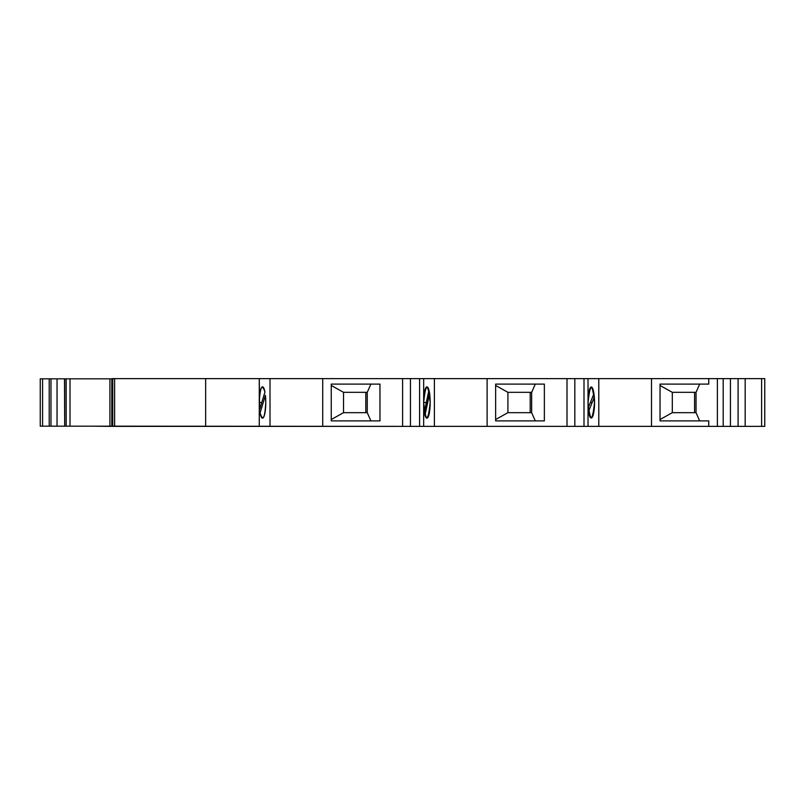 <?xml version="1.0" encoding="UTF-8"?>
<svg xmlns="http://www.w3.org/2000/svg" width="805" height="805" viewBox="0 0 805 805"><rect width="100%" height="100%" fill="white"/><g stroke="black" fill="none" stroke-linecap="round" stroke-linejoin="round"><path stroke-width="1.21" d="M594.503 402.5A15.486 3.22 -90 0 0 591.283 387.014A15.486 3.22 -90 0 0 588.063 402.5C590.216 382.526 592.359 382.526 594.503 402.5C592.359 422.474 590.216 422.474 588.063 402.5A15.486 3.22 -90 0 0 591.283 417.986A15.486 3.22 -90 0 0 594.503 402.5M112.267 378.823L114.622 378.622L114.622 426.378L410.439 426.378L410.439 378.622L423.661 378.622L419.606 378.622L419.606 426.378L423.661 426.378L423.661 378.622L574.83 378.622L567.002 378.622L567.002 426.378L567.002 378.622L487.116 378.622L487.116 426.378L487.116 378.622L434.398 378.622L434.398 426.378L574.83 426.378L574.83 378.622L588.032 378.622L583.997 378.622L583.997 426.378L588.032 426.378L588.032 378.622L598.769 378.622L598.769 426.378L588.032 426.378L598.789 426.378L598.789 378.622L588.032 378.622L588.032 426.378L583.997 426.378L583.997 378.622L574.83 378.622L574.83 426.378L583.997 426.378L434.398 426.378L434.398 378.622L423.661 378.622L423.661 402.5A15.657 3.25 -90 0 0 426.912 418.157A15.657 3.25 -90 0 0 430.172 402.5C427.998 382.305 425.825 382.305 423.661 402.5L423.661 426.378L434.398 426.378L419.606 426.378L419.606 378.622L410.439 378.622L410.439 426.378L419.606 426.378L112.267 426.177M598.769 426.378L598.769 378.622L598.789 426.378L598.789 378.622L651.507 378.622L598.789 378.622L598.789 426.378L651.507 426.378L598.789 426.378M588.646 411.224L588.274 407.712L593.959 393.746A15.486 3.22 -90 0 0 591.283 387.014A15.486 3.22 -90 0 0 588.063 402.5L588.254 407.712L593.939 393.746C591.112 383.059 589.149 385.977 588.063 402.5A15.486 3.22 -90 0 0 588.254 407.712L593.939 393.746L588.254 407.712A15.486 3.22 90 0 0 588.646 411.224M591.283 417.986L591.283 417.986A15.486 3.22 90 0 1 591.273 417.986A15.486 3.22 -90 0 0 594.321 397.288L588.626 411.254A15.486 3.22 -90 0 0 591.283 417.986A15.486 3.22 90 0 1 591.273 417.986L591.313 417.986M592.198 402.5L590.397 402.5L592.198 402.5M426.318 402.5L423.661 402.5C425.825 422.695 427.998 422.695 430.172 402.5A15.657 3.25 -90 0 0 426.912 386.843A15.657 3.25 -90 0 0 423.661 402.5L426.318 402.5M261.796 402.5L259.27 402.5A15.657 3.25 -90 0 0 259.623 409.675L264.946 392.055A15.657 3.25 -90 0 0 262.521 386.843A15.657 3.25 -90 0 0 259.27 402.5L261.796 402.5M260.096 412.945A15.657 3.25 -90 0 0 262.521 418.157A15.657 3.25 -90 0 0 265.781 402.5A15.657 3.25 -90 0 0 265.419 395.325L260.096 412.945C262.963 421.77 264.865 418.288 265.781 402.5L265.419 395.325L260.096 412.945M424.899 414.676L424.326 411.818L428.924 390.324L429.498 393.182L424.899 414.676L429.498 393.182A15.547 3.23 -90 0 0 428.924 390.324L424.326 411.818A15.547 3.23 -90 0 0 424.899 414.676L424.899 414.676M57.044 378.823L57.044 426.177L50.977 426.177L50.977 378.823L57.044 378.823L57.044 426.177L64.521 426.177L50.977 426.177L50.977 378.823L49.206 378.823L49.206 426.177L50.977 426.177L49.206 426.177L49.206 378.823L42.595 378.823L42.595 426.177L49.206 426.177L40.25 426.177L40.25 378.823L42.595 378.823L42.595 426.177L40.25 426.177L40.25 378.823L64.692 378.823L64.692 426.177L64.521 378.823L57.044 378.823M696.043 392.327L694.584 392.327L694.584 412.673L694.584 392.327L672.306 392.327L696.043 392.327L699.676 384.106L696.043 392.327L672.306 392.327L696.043 392.327L696.043 412.673L696.043 392.327M64.692 426.177L109.923 426.177L70.005 426.177L70.005 378.823L112.73 378.823L112.73 426.177L112.73 378.823L111.815 378.823L111.815 426.177L109.923 426.177L109.923 378.823L111.815 378.823L111.815 426.177L109.923 426.177L109.923 378.823L64.692 378.823L64.692 426.177L66.181 426.177L66.181 378.823L70.005 378.823L70.005 426.177L66.181 426.177L66.181 378.823L64.692 378.823M761.621 378.622L651.507 378.622L708.752 378.622L708.752 384.106L660.03 384.106L660.03 420.894L660.03 384.106L708.752 384.106L708.752 378.622L717.376 378.622L717.376 426.378L708.752 426.378L708.752 420.894L660.03 420.894L699.676 420.894L696.043 412.673L672.306 412.673L696.043 412.673L699.676 420.894L660.03 420.894L708.752 420.894L708.752 426.378L651.507 426.378L651.507 378.622L651.507 426.378L717.376 426.378L717.376 378.622L723.192 378.622L723.192 426.378L717.376 426.378L730.437 426.378L730.437 378.622L723.192 378.622L723.192 426.378L730.437 426.378L730.437 378.622L738.094 378.622L738.094 426.378L730.437 426.378L745.178 426.378L745.178 378.622L738.094 378.622L738.094 426.378L745.178 426.378L745.178 378.622L745.178 426.378L761.621 426.378L761.621 378.622L764.75 378.622L764.75 426.378L761.621 426.378L764.75 426.378L764.75 378.622L761.621 378.622L761.621 426.378M343.524 412.673L343.524 392.327L367.261 392.327L343.524 392.327L365.802 392.327L365.802 412.673L365.802 392.327L367.261 392.327L343.524 392.327L331.247 385.464L343.524 392.327L343.524 412.673L367.261 412.673L367.261 392.327L367.261 412.673L343.524 412.673L331.247 419.536M507.915 412.673L507.915 392.327L531.652 392.327L507.915 392.327L530.193 392.327L530.193 412.673L530.193 392.327L531.652 392.327L507.915 392.327L495.639 385.464L507.915 392.327L507.915 412.673L531.652 412.673L531.652 392.327L535.285 384.106L531.652 392.327L535.285 384.106L495.639 384.106L535.285 384.106L495.639 384.106L535.285 384.106L495.639 384.106L495.639 420.894L535.285 420.894L531.652 412.673L507.915 412.673L495.639 419.536L507.915 412.673M672.306 412.673L672.306 392.327L660.03 385.464L672.306 392.327L672.306 412.673L660.03 419.536L672.306 412.673M331.247 384.106L370.894 384.106L367.261 392.327L370.894 384.106L331.247 384.106L379.96 384.106L379.96 420.894L379.96 384.106L331.247 384.106L331.247 420.894L370.894 420.894L367.261 412.673L370.894 420.894L331.247 420.894L379.96 420.894L331.247 420.894L331.247 384.106L370.894 384.106M111.12 426.378L92.696 426.177L111.12 426.378M531.652 392.327L531.652 412.673L535.285 420.894L495.639 420.894L495.639 384.106L544.361 384.106L544.361 420.894L544.361 384.106L544.361 420.894L495.639 420.894L544.361 420.894M112.267 378.622L410.439 378.622L402.601 378.622L402.601 426.378L402.601 378.622L322.725 378.622L322.725 426.378L322.725 378.622L270.007 378.622L270.007 426.378L270.007 378.622L259.27 378.622L259.623 409.675L264.946 392.055C262.078 383.23 260.176 386.712 259.27 402.5L259.27 426.378L259.27 378.622L205.647 378.622L205.647 426.378L205.647 378.622L114.622 378.622L114.622 426.378L112.267 426.378M495.639 384.106L544.361 384.106M429.699 393.182L425.1 414.676L429.699 393.182M424.99 414.253A15.547 3.23 90 0 1 424.517 411.818L425.1 414.676M429.115 390.324L424.517 411.818L429.115 390.324M588.626 411.254C590.518 426.268 595.74 413.458 594.321 397.288L588.626 411.254"/></g></svg>
